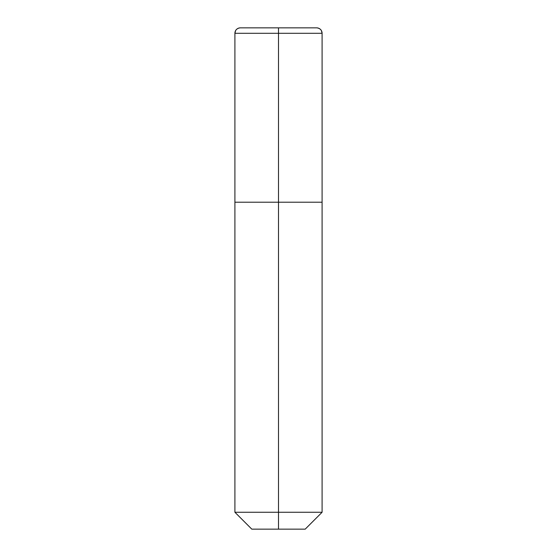 <?xml version="1.0" encoding="UTF-8"?>
<svg xmlns="http://www.w3.org/2000/svg" width="557" height="557" viewBox="0 0 557 557"><rect width="100%" height="100%" fill="white"/><g stroke="black" fill="none" stroke-linecap="round" stroke-linejoin="round"><path stroke-width="0.42" stroke-dasharray="2.79 2.09" d="M322.092 512.259L234.908 512.259M234.908 202.212L322.092 202.212L234.908 202.212L322.092 202.212L278.5 202.212L278.5 27.85L316.641 27.85L240.359 27.85L316.641 27.85M278.5 529.15L305.201 529.15L251.799 529.15L278.5 529.15L278.5 27.85M234.908 33.302L322.092 33.302"/><path stroke-width="0.84" d="M316.641 27.85A5.452 5.452 0 0 1 322.092 33.302L321.417 30.677C321.493 30.677 320.282 28.149 316.641 27.85A5.452 5.452 0 0 1 322.092 33.302L278.5 33.302L278.5 202.212L234.908 202.212L234.908 512.259L322.092 512.259L305.201 529.15L251.799 529.15L234.908 512.259L278.5 512.259L278.5 202.212L278.5 529.15L278.5 512.259L322.092 512.259L305.201 529.15L251.799 529.15L234.908 512.259L234.908 202.212L322.092 202.212L322.092 512.259L322.092 202.212L234.908 202.212L234.908 33.302A5.452 5.452 0 0 1 240.359 27.85L316.641 27.85L240.359 27.85C236.718 28.149 235.507 30.677 235.583 30.677L234.908 33.302L278.5 33.302L278.5 27.85L278.5 202.212L234.908 202.212L234.908 33.302L322.092 33.302L322.092 202.212L322.092 33.302L322.092 202.212L278.5 202.212L322.092 202.212"/></g></svg>
